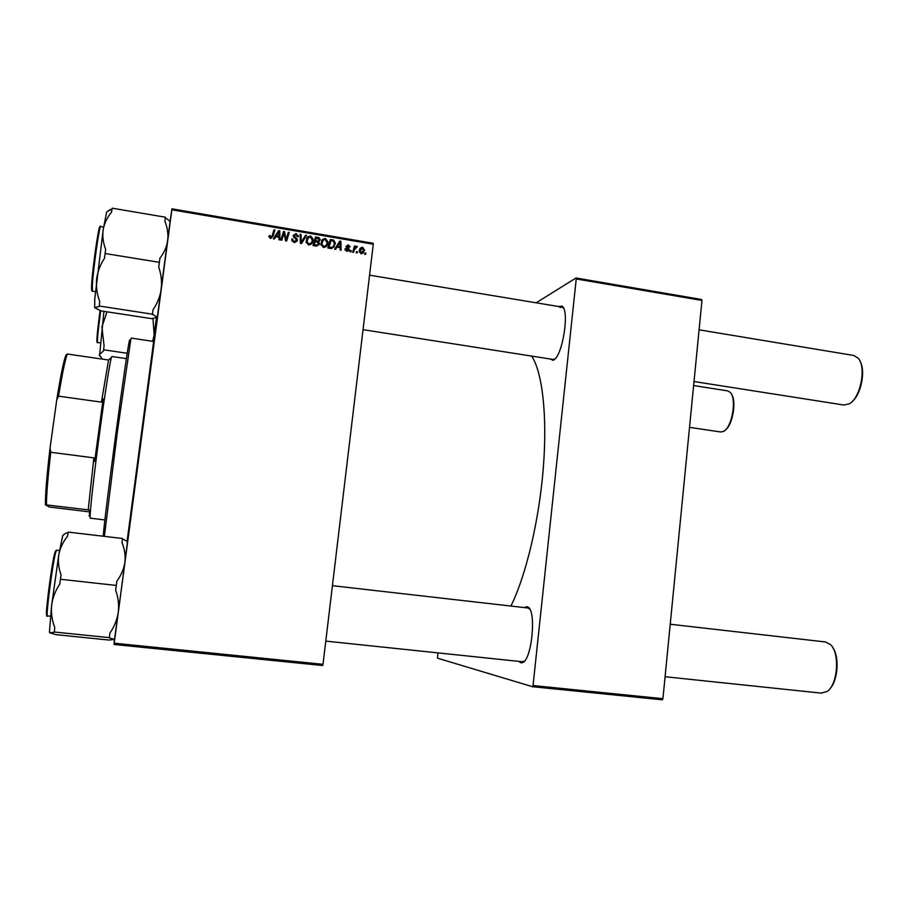 <?xml version="1.0" encoding="UTF-8"?>
<svg xmlns="http://www.w3.org/2000/svg" width="908" height="908" viewBox="0 0 908 908"><rect width="100%" height="100%" fill="white"/><g stroke="black" fill="none" stroke-linecap="round" stroke-linejoin="round"><path stroke-width="1.36" d="M524.313 607.588L526.81 606.635L528.002 607.089C536.719 610.959 531.736 660.649 522.372 662.681L520.795 662.806L518.843 661.376M522.089 661.694L524.404 661.149M529.682 609.007L527.854 607.985L332.419 585.683M558.465 306.507L562.052 306.166C570.031 310.298 562.29 357.48 553.233 360.17L549.567 358.898M363.052 329.672L552.972 359.432L554.856 358.978M563.528 308.096L561.882 307.074L560.032 307.494M157.129 317.562L127.324 541.872M350.931 251.913L350.011 251.754L350.352 250.54L351.294 250.699L350.931 251.913M357.105 252.957L356.197 252.799L356.538 251.584L357.468 251.743L357.105 252.957M323.475 247.385L320.853 244.116L322.578 239.371L325.382 238.498L328.015 241.812L327.97 242.935C327.64 245.716 326.142 247.203 323.475 247.385M335.62 249.325L334.621 249.155L339.808 241.074L340.931 241.256L341.067 250.245L340.148 250.086L340.137 247.646L336.993 247.112L335.62 249.325M316.597 246.102L313.022 245.501L315.609 236.943L319.117 237.692L320.115 239.292L318.606 241.834L319.491 243.798L316.597 246.102M301.558 243.56L300.366 243.355L300.094 234.298L301.036 234.457L301.263 242.22L305.565 235.229L306.564 235.399L301.558 243.56M268.87 236.148L270.017 235.399L270.675 237.397L272.116 235.932L273.989 229.838L274.942 230.008L273.002 236.307L270.482 238.418L268.87 236.148M281.798 240.223L280.844 240.053L283.5 231.461L284.488 231.631L286.122 239.576L288.324 232.289L289.266 232.448L286.633 241.04L285.645 240.87L284 232.925L281.798 240.223M323.01 664.315L322.669 665.53L114.022 644.476L114.204 643.193L323.01 664.315L373.267 244.229L171.839 209.782L171.953 208.829L373.188 243.276L373.267 244.229M114.204 643.193L171.839 209.782M274.352 238.963L273.342 238.781L278.654 230.632L279.8 230.836L279.914 239.905L278.972 239.746L278.972 237.272L275.771 236.727L274.352 238.963M294.26 242.447L291.854 240.268L291.854 238.974L292.796 239.031L292.875 240.37L294.453 241.426L296.462 240.245L293.25 236.057L296.053 233.492L298.335 236.682L297.393 236.625L295.894 234.514L294.192 235.512L297.404 239.508L297.404 240.325L294.26 242.447M308.641 244.876L306.041 241.8L307.755 236.84L310.57 235.966L313.203 239.076L313.169 240.416C312.84 243.208 311.331 244.695 308.641 244.876M344.983 248.815L345.937 248.735L347.06 250.563L348.377 249.779L346.096 246.579L348.252 244.831L350.125 246.863L349.171 247.078L348.116 245.625L347.049 246.34L349.319 249.655L346.913 251.346L344.983 248.815M330.455 248.452L327.822 247.998L330.399 239.462L333.735 240.143L335.302 242.992L331.908 248.474L330.455 248.452M361.214 253.763L359.341 250.858C359.523 248.633 360.658 247.441 362.723 247.294L364.528 250.313L361.214 253.763M353.575 252.356L352.656 252.197L354.506 246.011L355.425 246.17L355.039 247.453L357.287 246.613L354.347 249.893L353.575 252.356M365.549 254.388L364.641 254.229L364.982 253.014L365.913 253.173L365.549 254.388M170 222.029L171.953 208.829M114.363 639.55L114.022 644.476M662.931 698.695L662.329 699.818L532.531 686.709L533.041 685.551L662.931 698.695L701.963 300.446L576.24 278.949L575.967 277.996L701.578 299.492L701.963 300.446M533.041 685.551L576.24 278.949M536.185 302.807L575.967 277.996M532.531 686.709L437.52 658.175L437.883 652.886M510.886 606.056C525.834 576.058 539.091 520.84 543.29 468.233C547.501 415.592 542.348 371.905 531.634 356.084M153.327 341.419L156.573 317.811L153.338 341.419M283.114 232.732L283.875 232.857L284.488 231.631M284.181 234.196L285.328 239.462M285.589 240.62L286.122 239.576M287.927 233.549L289.266 232.448M288.642 233.674L286.395 240.995M281.582 240.177L284 232.925M273.524 238.815L278.654 230.632M278.064 231.869L278.813 231.994M278.949 232.028L279.8 230.836M279.199 232.062L279.301 239.791M277.996 233.367L276.418 235.785L278.972 236.216L278.972 231.676L277.996 233.367M275.941 236.761L276.418 235.785M278.495 237.192L278.972 236.216M268.847 236.591L270.017 235.399M269.279 237.374L269.846 236.636M270.221 238.361L270.675 237.397M270.856 238.452L271.549 237.147M273.603 231.109L274.364 231.245L274.942 230.008M274.364 231.245L273.002 236.307M291.843 240.211L292.796 239.031M292.16 240.234L292.762 239.315M292.115 240.518L292.115 241.097M292.319 241.414L292.875 240.37M293.931 242.379L294.453 241.426M295.043 242.493L295.804 241.449M293.284 235.206L294.737 234.661M295.531 234.48L296.053 233.492M293.908 237.351L294.442 236.352M296.462 239.86L296.746 241.517L297.404 240.325M300.139 235.637L301.036 234.457M300.366 235.671L300.593 243.401L301.263 242.22M300.605 243.401L305.565 235.229M304.872 236.443L305.826 236.602M306.529 238.622L307.755 236.84M307.063 238.055L309.231 237.124M309.991 236.954L310.57 235.966M312.284 239.326L312.454 241.607L313.169 240.416M312.454 241.607L311.966 243.423M309.231 244.922L311.16 242.833M307.335 239.224L306.257 242.731M308.402 237.646L306.961 241.676L308.845 243.855C310.899 243.594 312.034 242.368 312.261 240.155L310.411 236.988L308.402 237.646M306.28 241.937L306.972 240.745M308.289 244.797L308.845 243.855M315.235 238.202L316.098 238.35M318.572 238.554L319.117 237.692M319.173 239.712L319.355 241.085L320.093 239.894M318.197 242.493L318.606 241.834M318.549 243.73L318.753 244.978L319.491 243.798M316.813 246.125L317.834 244.831M316.302 246.057L318.572 243.616L317.108 242.096L315.133 241.766L313.612 245.603M317.562 242.198L318.413 241.063M317.766 242.107L319.173 239.44L316.245 238.1L314.997 242.005M316.245 238.1L315.439 240.768L318.504 240.915M314.713 241.959L315.439 240.768M315.133 241.766L314.259 244.661L316.915 245.058M313.68 245.614L314.259 244.661M345.063 249.893L345.937 248.735M346.538 251.266L347.06 250.563M346.13 246.17L347.185 245.977M347.685 245.637L348.252 244.831M346.3 247.373L347.049 246.34M346.504 247.657L347.072 246.874M348.366 249.473L348.99 248.633M348.309 250.063L348.456 251.017L349.308 249.87M339.036 242.266L339.91 242.413M340.239 250.097L340.114 242.447L340.931 241.256M335.551 249.314L336.993 247.112M340.125 242.107L336.823 247.339L337.628 246.17L340.137 246.59L340.125 242.107L337.628 246.17M339.479 247.532L340.137 246.59M330.024 240.722L330.875 240.87M333.145 241.029L333.735 240.143M334.382 243.219L334.462 245.137L335.256 243.957M334.462 245.137L333.804 247.351M331.227 248.531L333.054 246.715M329.615 248.304L330.251 247.362C332.714 247.543 334.076 246.34 334.348 243.753L333.52 241.199L331.034 240.62L328.356 248.088M331.034 240.62L329.059 247.158L330.251 247.362M328.435 248.111L329.059 247.158M321.443 240.972L322.578 239.371M321.829 240.563L324.065 239.644M324.758 239.485L325.382 238.498M327.096 242.05L327.209 244.116L327.97 242.935M327.209 244.116L326.642 246.102M323.974 247.43L325.847 245.489M322.215 241.607L321.023 245.035M323.225 240.166L321.784 244.048L323.668 246.363C325.711 246.102 326.846 244.876 327.062 242.674L325.234 239.519L323.225 240.166M321.057 244.434L321.807 243.253M323.066 247.294L323.668 246.363M359.886 248.974L361.441 248.417M362.099 248.1L362.723 247.294M363.609 250.256L363.631 251.459L364.528 250.313M363.631 251.459L363.109 253.23M361.486 253.797L362.292 252.719M360.669 249.473L359.386 252.027L360.272 250.914L361.316 252.969L363.62 250.154L362.587 248.088L360.272 250.914M360.782 253.65L361.316 252.969M356.606 252.867L357.468 251.743M354.131 247.26L355.425 246.17M354.563 247.339L354.177 248.61L355.039 247.453M354.415 248.281L355.743 247.43M355.902 247.339L356.696 246.272M356.685 247.419L357.287 246.613M354.824 248.622L353.099 252.276M350.454 251.834L351.294 250.699M365.016 254.297L365.913 253.173M689.524 427.35L720.748 431.992L723.676 431.311C732.064 427.35 736.955 398.714 730.282 392.404L727.717 390.883L693.621 385.56M731.473 394.185C736.763 401.109 732.677 425.023 725.39 429.972M832.92 647.847C839.684 657.279 837.868 681.057 829.742 688.934M821.116 693.088L827.04 691.521C837.698 684.904 840.093 653.454 830.672 644.748L825.622 641.979L670.229 624.239M860.114 361.35C865.812 370.861 861.09 394.492 852.147 401.552M694.018 381.542L844.031 405.047L849.298 403.81C860.444 398.135 866.607 367.241 858.31 358.32L853.815 355.482L699.081 329.82M127.256 353.28L103.603 349.796L104.08 345.846L101.923 326.914L107.008 311.807M152.953 318.265L154.167 334.78L152.68 341.317M102.479 359.137L99.267 354.79L103.591 350.817L103.603 349.796M156.426 317.857L153.27 341.408M103.921 311.342L99.528 355.913M122.546 538.501L122.478 539.068C125.781 540.328 127.415 541.406 127.404 542.303L124.918 562.268C123.908 568.907 121.218 575.195 116.86 581.131L116.281 585.422L60.393 579.259L61.108 574.946C58.589 568.26 57.817 561.519 58.793 554.72C60.098 548.035 63.015 541.86 67.544 536.197L68.225 532.099L122.546 538.501L122.001 542.575C124.646 548.954 125.622 555.514 124.918 562.268L118.278 612.298C117.109 619.744 114.329 626.656 109.936 633.035L109.3 637.859L114.522 639.414L109.017 640.049L56.046 634.669L49.668 632.808L54.332 632.252L54.707 627.371C51.96 620.141 50.939 612.764 51.642 605.227C52.698 597.668 55.422 590.609 59.826 584.026L60.393 579.259M122.478 539.068L122.001 542.575M109.323 637.632L54.162 632.013M68.111 532.735L65.739 533.234L62.754 535.436L58.793 554.72L51.642 605.227L49.463 631.786L50.042 632.501M116.281 585.422L115.657 590.143C118.256 597.464 119.13 604.853 118.278 612.298L114.51 639.448M63.515 534.812L62.754 535.436M49.668 632.808L49.463 631.786M109.936 633.035L109.3 637.859M116.86 581.131L115.657 590.143M107.371 211.53L106.656 212.041L103.183 229.713L94.772 298.97L94.659 307.653L99.301 306.439L99.676 301.399C96.986 294.147 95.976 286.735 96.611 279.165C97.576 271.719 100.186 264.761 104.465 258.281L105.646 249.394C103.115 242.754 102.298 236.205 103.183 229.713C104.409 223.243 107.189 217.387 111.536 212.154L112.161 208.182L165.381 217.216L164.859 221.166C167.458 227.567 168.411 233.98 167.73 240.427C166.732 246.863 164.121 252.799 159.91 258.235L158.741 267.043C161.227 274.477 162.055 281.923 161.204 289.38C160.058 296.712 157.345 303.465 153.055 309.662L152.453 314.202L99.165 305.996M159.365 262.333L104.999 253.502M152.453 314.202L157.334 317.278L151.863 318.685L100.675 310.842L94.659 307.653M112.036 209.033L107.405 211.507M157.3 317.38L170 222.312C170.046 221.121 168.479 219.679 165.29 217.977L165.381 217.216M153.055 309.662L152.396 314.611M159.91 258.235L158.741 267.043M165.29 217.977L164.859 221.166M127.313 541.849L157.107 317.573M127.052 541.497L153.656 341.465L131.217 338.105L130.831 339.354L117.393 431.663L104.386 536.356M103.228 536.219C104.488 515.926 126.882 348.956 129.481 340.33L129.946 340.001M89.597 516.334L89.347 509.899L88.201 509.876L93.865 457.87L94.659 461.446L103.149 398.907L101.435 402.131L108.551 360.011L110.697 358.115M126.428 358.649L111.866 356.515L111.366 357.627C109.811 362.735 104.976 393.255 100.062 429.575C94.398 471.195 89.892 511.193 90.119 516.981L90.312 518.184L104.919 519.944M101.435 402.131L58.555 396.172L56.75 399.838C60.677 375.492 63.753 360.544 65.989 354.994L67.34 354.018C65.228 359.262 62.3 373.313 58.555 396.172M88.201 509.876L45.434 504.814C45.241 494.815 46.773 475.962 50.031 448.234L56.75 399.838M50.031 448.234L50.769 452.263C47.886 477.267 46.456 494.781 46.467 504.803M93.865 457.87L50.769 452.263M108.551 360.011L67.34 354.018M89.211 511.862L49.248 507.005L45.434 504.814M284.681 236.398L285.294 235.172M285.248 238.974L285.861 237.771M282.831 236.194L283.444 234.979M295.395 238.554L295.94 237.556M300.571 241.051L301.24 239.86M301.57 241.755L302.25 240.552M317.312 238.282L317.891 237.328M316.37 241.971L316.949 241.029M315.405 245.909L315.995 244.956M347.242 248.281L347.764 247.566M338.355 244.944L339.172 243.775M331.988 240.779L332.612 239.837M353.484 251.039L354.347 249.893M100.686 310.842C98.212 329.468 97.156 340.023 97.519 342.52L100.141 342.918M96.952 341.805C96.611 339.183 97.667 328.673 100.118 310.286L96.918 338.741C96.827 341.885 97.02 343.145 97.519 342.52M55.502 553.04C52.335 565.196 45.604 617.701 47.432 615.919C46.206 618.257 46.376 611.765 47.942 596.442C50.076 578.487 52.335 564.129 54.718 553.358L56.523 550.203L55.502 553.04M46.705 615.034C44.98 616.26 51.506 565.446 54.593 553.676M54.639 553.517L55.581 550.906M92.412 291.184C91.651 291.559 91.402 289.334 91.651 284.51L96.509 242.924C98.756 229.656 100.13 224.208 100.652 226.603C99.54 224.662 93.274 268.609 92.344 285.055L92.412 291.184L95.363 291.65M91.64 284.295C92.673 265.976 99.801 218.238 99.982 228.192M528.989 608.417L528.002 607.089M523.61 661.58L522.372 662.681M562.926 307.528L562.052 306.166M554.107 359.33L552.824 360.328M285.906 238.044L285.294 239.247M292.762 239.962L292.138 241.142M298.357 235.774L297.881 236.659M294.192 235.842L293.602 236.954M297.404 239.508L296.746 240.711M313.203 239.076L312.488 240.268M306.961 241.676L306.291 242.822M320.115 239.292L319.366 240.495M319.514 243.299L318.765 244.479M345.903 249.11L345.154 250.154M347.026 246.533L346.357 247.464M349.319 249.655L348.479 250.801M335.302 242.992L334.507 244.161M328.015 241.812L327.243 242.992M321.784 244.048L321.069 245.171M364.562 249.972L363.665 251.119M360.238 251.221L359.454 252.242M821.638 693.167L665.087 676.732M522.406 661.75L325.79 641.116M369.567 275.181L561.882 307.074M47.432 615.919L50.451 616.237M56.523 550.203L59.519 550.554M100.652 226.603L103.614 227.091M106.656 212.041L110.231 209.487M129.481 340.33L130.831 339.354M110.016 358.615L111.366 357.627M89.075 515.687L90.119 516.981M65.989 354.994L67.328 354.018"/></g></svg>
